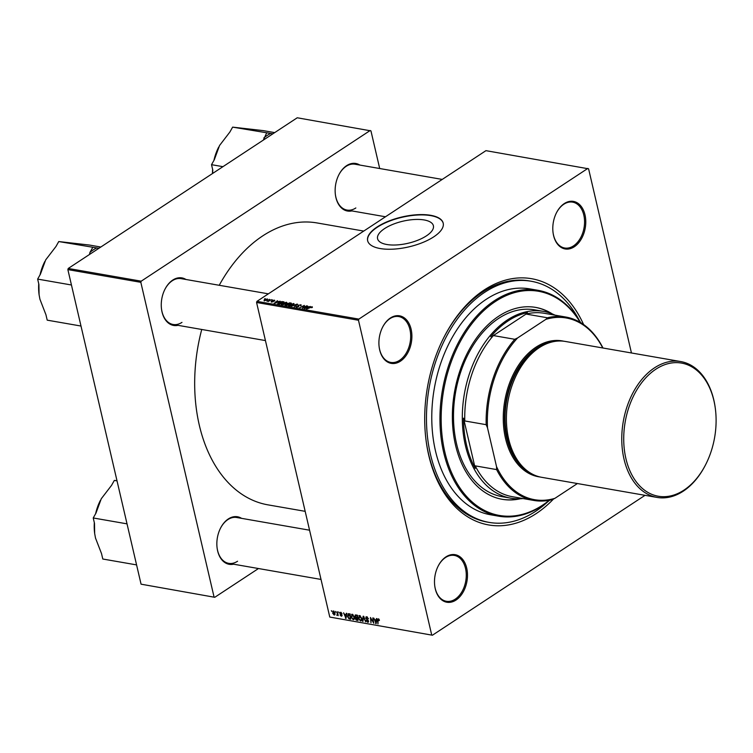 <?xml version="1.0" encoding="UTF-8"?>
<svg xmlns="http://www.w3.org/2000/svg" width="753" height="753" viewBox="0 0 753 753"><rect width="100%" height="100%" fill="white"/><g stroke="black" fill="none" stroke-linecap="round" stroke-linejoin="round"><path stroke-width="1.13" d="M426.396 235.877A28.652 11.333 166.9 0 1 396.718 244.941A28.652 11.333 166.9 0 1 377.582 238.729A28.652 11.333 166.9 0 1 384.585 228.592A28.652 11.333 166.9 0 1 414.263 219.518A28.652 11.333 166.9 0 1 433.399 225.74A28.652 11.333 166.9 0 1 426.396 235.877M377.112 226.992A38.789 15.342 -13.1 0 0 367.643 240.715A38.789 15.342 -13.1 0 0 393.546 249.13A38.789 15.342 -13.1 0 0 433.728 236.856A38.789 15.342 -13.1 0 0 443.197 223.133A38.789 15.342 -13.1 0 0 417.294 214.718A38.789 15.342 -13.1 0 0 377.112 226.992M443.225 223.283A38.789 15.342 -13.1 0 0 417.181 215.038A38.789 15.342 -13.1 0 0 377.187 227.302A38.789 15.342 -13.1 0 0 367.68 240.866M456.017 600.047A24.134 16.208 -80.1 0 1 434.763 585.966A24.134 16.208 -80.1 0 1 438.255 565.908A24.134 16.208 -80.1 0 1 445.964 556.872A24.134 16.208 -80.1 0 1 466.709 568.12A24.134 16.208 -80.1 0 1 456.017 600.047M434.735 585.778A23.268 15.634 99.9 0 0 446.369 601.28A23.268 15.634 99.9 0 0 455.207 599.172A23.268 15.634 99.9 0 0 466.267 574.558A23.268 15.634 99.9 0 0 454.36 555.422A23.268 15.634 99.9 0 0 445.512 557.54A23.268 15.634 99.9 0 0 438.171 566.087M400.427 361.186A24.134 16.208 -80.1 0 1 379.173 347.105A24.134 16.208 -80.1 0 1 382.675 327.047A24.134 16.208 -80.1 0 1 390.383 318.011A24.134 16.208 -80.1 0 1 411.119 329.259A24.134 16.208 -80.1 0 1 400.427 361.186M379.154 346.917A23.268 15.634 99.9 0 0 390.779 362.419A23.268 15.634 99.9 0 0 399.617 360.311A23.268 15.634 99.9 0 0 410.677 335.697A23.268 15.634 99.9 0 0 398.77 316.561A23.268 15.634 99.9 0 0 389.932 318.67A23.268 15.634 99.9 0 0 382.58 327.226M574.304 246.768A24.134 16.208 -80.1 0 1 553.06 232.686A24.134 16.208 -80.1 0 1 556.552 212.628A24.134 16.208 -80.1 0 1 564.261 203.592A24.134 16.208 -80.1 0 1 584.996 214.84A24.134 16.208 -80.1 0 1 574.304 246.768M553.031 232.498A23.268 15.634 99.9 0 0 564.656 248.001A23.268 15.634 99.9 0 0 573.494 245.892A23.268 15.634 99.9 0 0 584.554 221.278A23.268 15.634 99.9 0 0 572.647 202.143A23.268 15.634 99.9 0 0 563.809 204.251A23.268 15.634 99.9 0 0 556.467 212.798M351.867 210.915A24.134 16.208 -80.1 0 1 335.405 194.754A24.134 16.208 -80.1 0 1 338.906 174.705A24.134 16.208 -80.1 0 1 346.615 165.66A24.134 16.208 -80.1 0 1 359.859 165.067M442.246 179.421L355.002 164.22A23.268 15.634 99.9 0 0 346.164 166.328A23.268 15.634 99.9 0 0 338.812 174.875M335.386 194.566A23.268 15.634 99.9 0 0 347.011 210.068A23.268 15.634 99.9 0 0 355.849 207.96M177.99 325.334A24.134 16.208 -80.1 0 1 161.528 309.172A24.134 16.208 -80.1 0 1 165.02 289.124A24.134 16.208 -80.1 0 1 172.729 280.088A24.134 16.208 -80.1 0 1 185.982 279.485M268.36 293.839L181.125 278.638A23.268 15.634 99.9 0 0 172.286 280.747A23.268 15.634 99.9 0 0 164.935 289.293M161.509 308.984A23.268 15.634 99.9 0 0 173.134 324.487A23.268 15.634 99.9 0 0 181.972 322.378M233.581 564.195A24.134 16.208 -80.1 0 1 217.118 548.043A24.134 16.208 -80.1 0 1 220.61 527.985A24.134 16.208 -80.1 0 1 228.319 518.949A24.134 16.208 -80.1 0 1 241.572 518.346M309.558 530.197L236.706 517.499A23.268 15.634 99.9 0 0 227.867 519.608A23.268 15.634 99.9 0 0 220.525 528.154M217.09 547.845A23.268 15.634 99.9 0 0 228.714 563.348A23.268 15.634 99.9 0 0 237.562 561.239M553.521 498.994A124.979 83.95 -80.1 0 1 536.155 513.621A124.979 83.95 -80.1 0 1 426.104 440.684A124.979 83.95 -80.1 0 1 444.195 336.826A124.979 83.95 -80.1 0 1 484.123 290.027A124.979 83.95 -80.1 0 1 583.603 324.552M579.273 320.354A122.391 82.209 99.9 0 0 531.147 281.245L529.265 280.916A122.391 82.209 99.9 0 0 482.767 292.004A122.391 82.209 99.9 0 0 443.931 337.344M426.029 440.11A122.391 82.209 99.9 0 0 487.238 522.064L489.121 522.394A122.391 82.209 99.9 0 0 535.618 511.306A122.391 82.209 99.9 0 0 547.638 501.875M363.746 231.077L317.051 222.944A143.079 96.111 99.9 0 0 262.703 235.905A143.079 96.111 99.9 0 0 219.236 285.274M338.681 611.963L339.226 612.791L338.681 611.963M335.593 611.417L336.139 612.255L335.593 611.417M352.31 614.269L354.362 616.867L354.315 619.145L353.195 619.738L351.124 617.065L352.31 614.269L351.585 614.401M354.315 619.145L353.195 619.738L354.399 618.947M346.314 613.29L346.804 613.375L346.013 618.42L343.594 612.82L344.545 614.392L346.116 614.664L346.314 613.29M355.736 614.928L357.496 615.239L358.004 620.51L356.254 620.114L355.36 618.787L355.661 617.573L354.861 616.387L355.736 614.928L355.171 615.022M355.576 617.62L356.047 617.319M363.144 616.218L363.727 616.321L365.657 621.837L363.539 617.027L362.965 621.366L362.475 621.281L363.144 616.218M379.484 620.143L379.117 620.623L378.43 619.427L378.062 620.331L377.959 623.983L377.582 620.124L378.307 618.797L379.484 620.143M378.928 619.098L378.062 620.331M372.82 617.912L373.78 623.258L370.975 618.373L370.965 622.759L370.457 617.498L373.272 622.373L372.82 617.912M631.447 352.969L588.592 168.823L485.949 150.656L256.952 301.351L358.861 319.103L358.475 320.251L256.575 302.49L329.776 617.065L432.42 635.221L329.776 617.065M358.475 320.251L431.676 634.826M376.444 618.542L376.942 618.627L376.152 623.672L373.733 618.072L374.683 619.644L376.246 619.917L376.444 618.542M366.692 616.773L368.49 618.834L366.815 617.404L366.127 618.147L368.556 621.037L367.662 622.251L366.005 620.463L367.53 621.63L368.104 620.99L365.685 618.119L366.692 616.773L365.986 616.876M367.379 617.027L366.127 618.147M368.321 622.166L367.662 622.251L368.612 621.63M367.53 621.63L368.471 620.754M359.633 615.54L361.685 618.138L361.638 620.425L360.518 621.009L358.437 618.345L359.633 615.54L358.908 615.681M361.638 620.425L360.518 621.009L361.722 620.218M342.06 613.761L340.751 612.726L340.29 613.224L342.041 615.305L341.344 616.255L340.027 614.881L341.25 615.766L341.486 614.985L339.848 613.187L340.667 612.236L342.06 613.761M341.194 612.434L340.29 613.224M342.041 615.305L341.344 616.255L342.069 615.775M341.25 615.766L341.966 615.069M340.309 612.876L340.667 612.236M348.874 613.733L350.173 613.959L350.691 619.23L349.016 618.872L347.547 616.566L348.197 613.742L348.874 613.733M333.513 610.994L334.972 612.744L334.106 614.994L332.657 613.168L333.513 610.994L332.967 611.097M334.671 614.909L335.01 614.401M337.08 614.909L337.363 611.728L338.191 615.643L337.655 614.768L336.779 615.323L338.069 614.335M338.088 614.486L337.495 615.276M331.367 610.683L331.904 611.521L331.367 610.683M645.029 495.323L432.42 635.221M272.53 299.854L271.861 300.212L272.595 300.146M269.442 299.317L268.774 299.675L269.508 299.609M286.469 303.252L286.225 302.198L286.036 303.581L281.791 304.786L282.017 303.365L286.827 302.565M281.791 304.786L281.18 304.41M280.154 301.191L274.12 303.403L277.443 300.711L276.982 301.529L280.21 301.435M289.576 302.828L291.345 303.139L286.667 305.596L284.992 305.247L287.091 303.412L289.67 303.224M284.992 305.247L285.283 304.551L285.472 305.379M286.902 304.278L287.091 303.412L287.298 304.306M296.983 304.118L297.567 304.221L294.31 306.923L296.644 304.523L291.129 306.367L296.983 304.118L297.096 304.607M312.26 307.459L311.347 307.638L311.733 307.026L306.622 309.069L310.048 307.271L312.222 306.735L312.373 307.375M311.789 307.685L311.733 307.026M306.659 305.803L302.442 308.344L304.033 305.84L299.619 307.845L304.297 305.398L302.715 307.892L306.725 306.094M587.848 168.418L358.861 319.103M310.292 306.443L304.25 308.655L307.582 305.963L307.111 306.782L310.349 306.687M300.833 305.69L300.607 304.711L300.645 305.822L300.118 305.003L298.565 305.285L298.527 306.829L296.249 307.309L296.098 306.33L296.729 307.008L298.047 306.772L298.075 305.229L301.294 305.069M300.692 305.784L300.118 305.003M298.339 305.53L298.772 306.64M296.249 307.309L296.098 306.33L296.334 307.318M296.597 306.386L296.804 307.346M298.113 307.055L298.235 306.546M297.84 306.104L298.075 305.229L298.452 306.876M293.783 304.532L293.538 303.478L293.35 304.861L289.114 306.057L289.34 304.645L294.141 303.845M289.114 306.057L288.493 305.68M274.694 301.002L273.151 300.588L273.123 301.708L271.344 302.075L271.174 301.322L272.595 301.671L272.661 300.532L274.572 300.174L274.76 300.955M274.139 300.984L274.196 300.4M273 300.767L273.123 301.708M271.344 302.075L271.174 301.322L271.344 302.075M271.682 301.369L271.786 302.104M272.793 301.454L272.379 300.908M277.744 303.996L278.328 302.8L281.914 301.577L284.022 301.859L279.344 304.316L277.509 303.751M267.607 299.703L267.428 298.932L267.381 299.863L264.105 300.814L264.237 299.835L267.428 298.932L267.381 299.863M264.105 300.814L264.322 300.221M271.202 299.628L268.266 301.492L268.51 301.049L266.92 301.219L271.268 299.92M265.207 298.583L264.538 298.932L265.272 298.875M379.7 168.521L370.947 130.89L297.237 117.779L68.241 268.463L141.206 281.18L140.83 282.319L67.864 269.602L141.065 584.177L214.774 597.298L141.065 584.177M140.83 282.319L214.031 596.894M258.477 568.534L214.774 597.298M370.203 130.495L141.206 281.18M201.738 329.475A143.079 96.111 99.9 0 0 267.927 504.849L305.172 511.334M67.864 269.602L68.241 268.463M256.575 302.49L256.952 301.351M304.419 305.916L304.297 305.398M306.198 307.968L307.968 307.309L306.716 307.092L305.021 308.438L306.255 308.212M296.315 306.772L296.193 306.273M290.95 305.633L292.917 304.767L293.049 303.77L289.754 304.749L289.585 305.765L291.016 305.897M292.992 305.087L293.049 303.77M289.66 306.104L289.161 305.492L289.303 306.085M286.752 305.229L288.211 304.457L285.754 304.626L286.818 305.511M286.055 305.483L285.754 304.626M288.757 304.174L290.329 303.346L287.533 303.497L288.823 304.457M287.872 304.4L287.533 303.497M273.207 301.642L273.019 300.842L273.198 301.652M272.963 301.802L272.661 300.532M276.059 302.715L277.829 302.057L276.586 301.84L274.892 303.186L276.116 302.97M279.429 303.948L283.015 302.066L278.761 302.894L278.252 303.685L279.495 304.24M278.356 304.146L278.761 302.894M283.636 304.363L285.594 303.487L285.726 302.499L282.431 303.478L282.262 304.485L283.693 304.626M285.669 303.807L285.726 302.499M282.347 304.824L282.431 303.478M264.689 299.92L264.491 300.579L266.882 299.816L267.07 299.157L264.689 299.92L264.548 300.842M266.948 300.127L267.07 299.157M376.236 623.145L375.596 623.569M376.801 619.559L376.246 619.917M375.907 621.997L376.142 620.51L374.9 620.284L375.803 623.042L376.472 621.63M376.707 620.133L376.142 620.51M376.302 622.712L375.803 623.042M375.625 619.813L374.9 620.284M363.031 620.914L362.475 621.281M361.845 619.512L361.176 619.945L361.224 618.034L359.256 616.265L360.094 615.709M360.386 620.378L361.176 619.945L360.386 620.378L358.908 618.486L360.273 615.813M356.875 619.7L356.254 620.114M357.487 619.813L357.327 618.166L355.887 618.128L356.706 619.672L357.91 619.531M357.694 617.3L355.887 618.128M357.27 617.554L357.091 615.775L355.793 615.577L355.322 616.481L356.301 617.385L357.694 617.272M356.555 615.069L355.322 616.481M346.098 617.893L345.458 618.317M346.662 614.307L346.116 614.664M345.768 616.745L346.004 615.257L344.761 615.032L345.665 617.789L346.333 616.378M346.568 614.881L346.004 615.257M346.164 617.46L345.665 617.789M345.486 614.561L344.761 615.032M349.656 618.448L349.016 618.872M350.597 618.251L350.164 618.533L349.778 614.495L348.3 614.457L349.298 613.808M349.91 613.921L348.008 616.679L348.903 618.222L350.164 618.533M354.522 618.232L353.863 618.674L353.901 616.754L351.933 614.985L352.781 614.429M353.072 619.107L353.863 618.674L353.072 619.107L351.595 617.206L352.959 614.542M334.04 611.21L333.108 613.253L334.012 614.504L335.094 613.94M334.012 614.504L334.53 612.726L333.344 611.54L333.937 611.154M338.078 614.467L336.779 615.323M552.438 314.001A97.401 65.426 99.9 0 0 535.665 307.403A97.401 65.426 99.9 0 0 498.665 316.232A97.401 65.426 99.9 0 0 452.384 419.233A97.401 65.426 99.9 0 0 502.223 499.305A97.401 65.426 99.9 0 0 520.238 498.778M501.912 499.248A97.401 65.426 99.9 0 0 518.93 498.815M580.252 322.388A113.769 76.42 99.9 0 0 495.258 301.586A113.769 76.42 99.9 0 0 444.854 452.111A113.769 76.42 99.9 0 0 542.631 505.131A113.769 76.42 99.9 0 0 549.248 500.293M549.728 500.199A114.635 77.004 -80.1 0 1 542.179 505.79A114.635 77.004 -80.1 0 1 498.637 516.182A114.635 77.004 -80.1 0 1 439.978 421.934A114.635 77.004 -80.1 0 1 494.448 300.701A114.635 77.004 -80.1 0 1 537.99 290.31A114.635 77.004 -80.1 0 1 580.667 322.632M537.99 290.31L529.82 288.888A114.635 77.004 99.9 0 0 486.278 299.28A114.635 77.004 99.9 0 0 431.798 420.513A114.635 77.004 99.9 0 0 490.457 514.751L498.637 516.182M531.147 281.245A122.391 82.209 99.9 0 0 484.659 292.333A122.391 82.209 99.9 0 0 426.499 421.774A122.391 82.209 99.9 0 0 489.121 522.394M523.053 498.561A94.812 63.685 -80.1 0 1 510.845 498.185L502.035 496.651A94.812 63.685 -80.1 0 1 453.522 418.706A94.812 63.685 -80.1 0 1 498.58 318.434A94.812 63.685 -80.1 0 1 534.592 309.841L543.393 311.375A94.812 63.685 -80.1 0 1 555.008 315.149M551.215 313.521A97.401 65.426 99.9 0 0 535.345 307.356M272.878 133.808L232.63 127.135L263.286 130.627L274.685 132.613M266.6 133.046L263.362 140.067M222.935 166.667L211.527 164.681L214.304 159.749L219.565 145.47L229.853 132.067L232.63 127.135M212.591 173.472L212.788 170.084L211.527 164.681M218.699 147.07L218.709 147.051A39.74 26.694 99.9 0 0 218.699 147.07A39.74 26.694 99.9 0 0 213.908 160.455M212.619 169.387A39.74 26.694 99.9 0 0 212.497 173.538M270.628 133.507A43.185 29.009 99.9 0 0 263.823 137.987M99.001 248.226L96.751 247.925A43.185 29.009 99.9 0 0 93.278 249.883A43.185 29.009 99.9 0 0 89.946 252.406L89.485 254.486M80.995 326.04L47.204 320.157L45.942 314.754L39.909 299.186L39.081 294.658L38.902 284.502L37.65 279.099L40.427 274.167L45.688 259.889L55.976 246.485L58.753 241.553L89.409 245.045L100.808 247.031M96.751 247.925L58.753 241.553M92.723 247.473L89.946 252.406M71.441 284.992L37.65 279.099M44.822 261.498L44.832 261.479A39.74 26.694 99.9 0 0 44.822 261.498A39.74 26.694 99.9 0 0 40.031 274.873M38.742 283.806A39.74 26.694 99.9 0 0 39.062 294.517A39.74 26.694 99.9 0 0 39.081 294.592M136.575 564.901L102.785 559.018L101.533 553.615L95.499 538.056L94.671 533.519L94.492 523.363L93.231 517.97L96.008 513.028L101.269 498.75L111.557 485.356L114.334 480.414L116.988 480.715M117.026 480.885L114.334 480.414M127.022 523.853L93.231 517.97M100.403 500.359L100.413 500.34A39.74 26.694 99.9 0 0 100.403 500.359A39.74 26.694 99.9 0 0 95.612 513.734M94.332 522.667A39.74 26.694 99.9 0 0 94.652 533.378A39.74 26.694 99.9 0 0 94.662 533.453M602.758 347.971A92.224 61.944 99.9 0 0 545.859 319.357L547.45 317.785A93.09 62.527 -80.1 0 1 565.748 317.022L544.363 313.295A93.09 62.527 99.9 0 0 526.065 314.057L493.375 335.565A93.09 62.527 99.9 0 0 464.78 420.955L463.519 418.141A93.946 63.111 99.9 0 0 466.568 445.145A93.946 63.111 99.9 0 0 475.237 468.46L475.237 465.862A93.09 62.527 99.9 0 0 512.398 496.707L533.783 500.434A93.09 62.527 -80.1 0 1 496.622 469.59L496.538 466.644A92.224 61.944 99.9 0 0 554.933 498.317L577.4 483.539M510.845 498.185A94.812 63.685 -80.1 0 1 465.382 445.409A94.812 63.685 -80.1 0 1 480.028 350.117A94.812 63.685 -80.1 0 1 543.393 311.375M463.519 418.141L475.237 468.46M527.411 312.655A93.946 63.111 99.9 0 0 490.777 336.76M475.237 465.862L496.622 469.59M493.375 335.565L514.76 339.292L517.612 337.946A92.224 61.944 99.9 0 0 487.511 427.845L496.538 466.644M487.511 427.845L486.174 424.683A93.09 62.527 -80.1 0 1 514.76 339.292M464.78 420.955L486.174 424.683M554.933 498.317L552.081 499.672A93.09 62.527 -80.1 0 1 533.783 500.434M565.748 317.022A93.09 62.527 -80.1 0 1 602.908 347.867L602.974 348.008M545.859 319.357L517.612 337.946M526.065 314.057L547.45 317.785M683.978 490.109A67.572 45.387 99.9 0 0 705.561 464.808A67.572 45.387 99.9 0 0 715.35 408.653A67.572 45.387 99.9 0 0 655.844 369.215A67.572 45.387 99.9 0 0 625.912 458.624A67.572 45.387 99.9 0 0 683.978 490.109M705.561 464.808L705.288 465.345A68.956 46.319 -80.1 0 1 683.263 491.172A68.956 46.319 -80.1 0 1 657.068 497.422A68.956 46.319 -80.1 0 1 621.78 440.731A68.956 46.319 -80.1 0 1 654.555 367.812A68.956 46.319 -80.1 0 1 680.74 361.562A68.956 46.319 -80.1 0 1 715.275 408.051L715.35 408.653M553.455 341.655A68.09 45.735 99.9 0 0 536.851 348.037A68.09 45.735 99.9 0 0 504.595 413.284A68.09 45.735 99.9 0 0 530.554 473.1M540.136 476.997A68.956 46.319 -80.1 0 1 503.305 421.238A68.956 46.319 -80.1 0 1 536.042 347.152A68.956 46.319 -80.1 0 1 563.799 341.222M521.443 465.373A67.233 45.161 -80.1 0 1 505.931 405.105A67.233 45.161 -80.1 0 1 537.03 348.808A67.233 45.161 -80.1 0 1 542.273 345.843M657.068 497.422L541.699 477.317A68.956 46.319 -80.1 0 1 506.421 420.626A68.956 46.319 -80.1 0 1 539.186 347.707A68.956 46.319 -80.1 0 1 565.381 341.457L680.74 361.562M302.951 307.657L302.838 307.177M303.619 306.904L303.497 306.386M273.301 301.567L273.17 301.021M367.379 619.465L366.909 619.775M357.92 619.625L356.884 620.312M356.96 615.145L356.235 615.625M350.606 618.373L349.59 619.041M300.616 305.266L300.729 305.765M293.472 304.052L293.614 304.673M285.528 304.918L285.641 305.417M287.288 303.798L287.411 304.325M278.158 303.572L278.29 304.137M281.838 304.212L281.98 304.814M286.149 302.772L286.3 303.393M267.315 299.317L267.428 299.835M378.185 619.465L378.844 619.032M366.306 617.469L367.153 616.914M367.963 621.573L368.584 621.169M360.885 620.293L361.835 619.672M355.491 615.662L356.423 615.05M340.412 612.763L341.043 612.358M341.486 615.738L342.05 615.361M353.571 619.013L354.512 618.392M385.48 216.77L347.011 210.068M173.134 324.487L265.433 340.572M321.023 579.434L228.714 563.348"/></g></svg>
